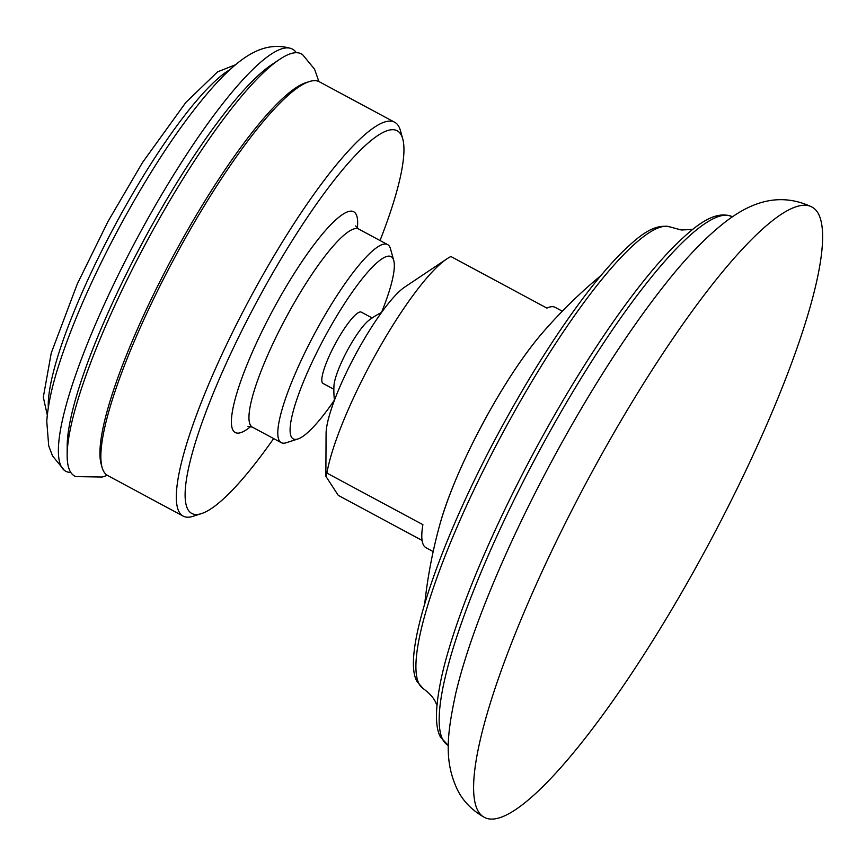 <?xml version="1.0" encoding="UTF-8"?>
<svg xmlns="http://www.w3.org/2000/svg" width="866" height="866" viewBox="0 0 866 866"><rect width="100%" height="100%" fill="white"/><g stroke="black" fill="none" stroke-linecap="round" stroke-linejoin="round"><path stroke-width="1.3" d="M393.77 260.536L390.49 248.769A112.407 22.213 -61.8 0 0 389.797 246.962A112.407 22.213 118.2 0 0 387.632 244.613A112.407 22.213 118.2 0 0 318.526 326.406A112.407 22.213 118.2 0 0 279.069 440.307A112.407 22.213 -61.8 0 0 281.233 442.645A112.407 22.213 -61.8 0 0 286.267 442.732L297.882 438.975A103.411 20.438 -61.8 0 1 291.257 436.745A103.411 20.438 118.2 0 1 330.996 325.854A103.411 20.438 118.2 0 1 393.132 258.869A103.411 20.438 -61.8 0 1 393.77 260.536A103.411 20.438 -61.8 0 1 381.527 312.464M402.766 138.961A217.106 42.91 -61.8 0 0 401.434 135.453A217.106 42.91 118.2 0 0 270.993 276.102A217.106 42.91 118.2 0 0 187.565 508.894A217.106 42.91 -61.8 0 0 201.475 513.592L193.172 516.266A223.525 44.177 -61.8 0 1 183.148 516.104A223.525 44.177 -61.8 0 1 178.851 511.438A223.525 44.177 118.2 0 1 257.31 284.936A223.525 44.177 118.2 0 1 394.744 122.29A223.525 44.177 118.2 0 1 399.042 126.956A223.525 44.177 -61.8 0 1 400.417 130.549L402.766 138.961A217.106 42.91 -61.8 0 1 380.033 240.531M273.634 438.575A217.106 42.91 -61.8 0 1 201.475 513.592M394.744 122.29L319.316 81.761A223.525 44.177 118.2 0 0 309.292 81.588A223.525 44.177 118.2 0 0 174.596 257.754A223.525 44.177 118.2 0 0 102.047 467.304A223.525 44.177 118.2 0 0 103.422 470.909A223.525 44.177 -61.8 0 0 107.72 475.564L183.148 516.104M309.292 81.588L305.969 82.66A220.96 43.679 118.2 0 0 172.821 256.801A220.96 43.679 118.2 0 0 101.106 463.949L102.047 467.304M67.147 454.877A239.579 47.359 -61.8 0 1 146.257 242.523A239.579 47.359 -61.8 0 1 279.653 59.353L271.816 64.604A230.681 45.595 -61.8 0 0 143.366 240.975A230.681 45.595 -61.8 0 0 67.202 445.438L67.147 454.877A239.579 47.359 -61.8 0 0 69.962 470.996A239.579 47.359 118.2 0 0 76.002 476.614L102.231 477.036L107.33 475.347M279.653 59.353A239.579 47.359 -61.8 0 1 302.667 54.742L314.553 69.193L318.915 81.566M296.291 52.707A239.579 47.359 -61.8 0 0 291.073 48.507A239.579 47.359 -61.8 0 0 143.301 226.87A239.579 47.359 -61.8 0 0 61.085 466.222A239.579 47.359 118.2 0 0 64.398 470.379A239.579 47.359 118.2 0 0 70.785 472.403M334.428 400.114A103.411 20.438 -61.8 0 1 297.882 438.975M333.865 389.267L323.04 383.454A40.464 8 -61.8 0 1 322.26 382.61A40.464 8 -61.8 0 1 336.473 341.605A40.464 8 -61.8 0 1 361.349 312.161L372.163 317.974M381.592 312.42A87.098 87.098 0 0 0 369.327 319.976A40.464 8 118.2 0 0 347.309 350.557A40.464 8 118.2 0 0 333.962 385.792A87.098 87.098 0 0 0 334.438 400.189M422.088 540.416L338.292 495.395L325.854 476.268L326.081 433.433A88.635 17.515 -61.8 0 1 361.187 344.354A88.635 17.515 -61.8 0 1 404.703 287.101L446.824 258.902A136.427 26.965 -61.8 0 1 450.926 256.531L546.911 308.101A136.427 26.965 -61.8 0 1 555.16 307.354L562.326 311.208M325.854 476.268L326.904 473.085A136.427 26.965 -61.8 0 1 379.838 347.017A136.427 26.965 -61.8 0 1 446.824 258.902M433.184 551.566L426.018 547.713A136.427 26.965 -61.8 0 1 423.387 544.876A136.427 26.965 -61.8 0 1 422.889 524.655L326.904 473.085M477.523 810.035A346.335 68.457 -61.8 0 1 599.153 458.991A346.335 68.457 -61.8 0 1 812.07 207.104A346.335 68.457 -61.8 0 1 818.695 214.303A346.335 68.457 118.2 0 1 697.184 565.152A346.335 68.457 118.2 0 1 484.224 817.277A346.335 68.457 118.2 0 1 477.523 810.035M355.699 225.961L358.795 229.122A112.407 22.213 118.2 0 0 289.677 310.916A112.407 22.213 118.2 0 0 250.22 424.805A112.407 22.213 118.2 0 0 252.385 427.155L247.957 426.343M357.344 228.115A125.256 24.757 118.2 0 0 356.186 214.454A125.256 24.757 118.2 0 0 280.93 295.598A125.256 24.757 118.2 0 0 232.802 429.893A125.256 24.757 118.2 0 0 250.75 426.494M48.301 407.529A201.691 39.868 -61.8 0 1 114.832 225.636A201.691 39.868 -61.8 0 1 229.782 69.767M600.939 275.55A495.265 495.265 0 0 0 541.932 333.464A143.594 28.383 118.2 0 0 492.299 406.338A143.594 28.383 118.2 0 0 440.48 522.274A495.265 495.265 0 0 0 424.762 603.45M423.106 688.524A261.889 51.765 -61.8 0 1 418.873 683.555A261.889 51.765 -61.8 0 1 509.652 420.27A261.889 51.765 -61.8 0 1 670.966 227.206C653.689 222.313 637.095 237.934 622.567 251.768C610.335 263.903 596.999 279.588 582.558 298.846C554.446 336.56 526.604 380.975 499.022 432.102C438.358 544.259 400.947 656.244 417.217 681.704L423.106 688.524C429.395 693.136 433.563 697.704 435.598 702.25L436.951 705.346M442.028 674.895A296.627 58.628 -61.8 0 1 670.046 250.512C693.818 226.167 714.699 209.204 732.409 216.803L732.42 216.814A300.091 59.31 -61.8 0 0 547.907 435.165A300.091 59.31 -61.8 0 0 442.569 739.239A300.091 59.31 -61.8 0 0 448.339 745.496L440.513 737.161C435.793 728.436 433.963 711.679 442.028 674.895M358.795 229.122L387.632 244.613M291.073 48.507C262.723 40.096 240.077 58.433 217.896 81.534C186.212 116.098 153.553 164.324 119.93 226.221C92.889 276.568 72.592 322.617 59.05 364.37C51.992 386.128 47.901 405.126 46.764 421.363L48.702 445.817L52.523 455.927L64.398 470.379M235.541 64.744L217.583 71.846L185.844 102.459L142.598 162.375L107.979 221.523L77.291 283.972L51.267 352.971L43.3 397.191L47.294 415.117M252.385 427.155L281.233 442.645M541.932 333.464C526.149 351.953 509.598 376.255 492.278 406.36C467.716 449.779 450.45 488.413 440.48 522.274M692.648 229.468L681.293 229.988L670.966 227.206M484.224 817.277C471.873 810.23 462.909 800.985 457.324 789.532C443.738 760.651 447.159 733.729 455.765 693.32C470.141 632.31 506.155 546.186 551.371 461.881C589.746 390.62 628.337 330.574 667.156 281.742C687.636 255.968 707.295 235.823 726.13 221.317C745.345 206.844 775.362 189.492 812.07 207.104"/></g></svg>
